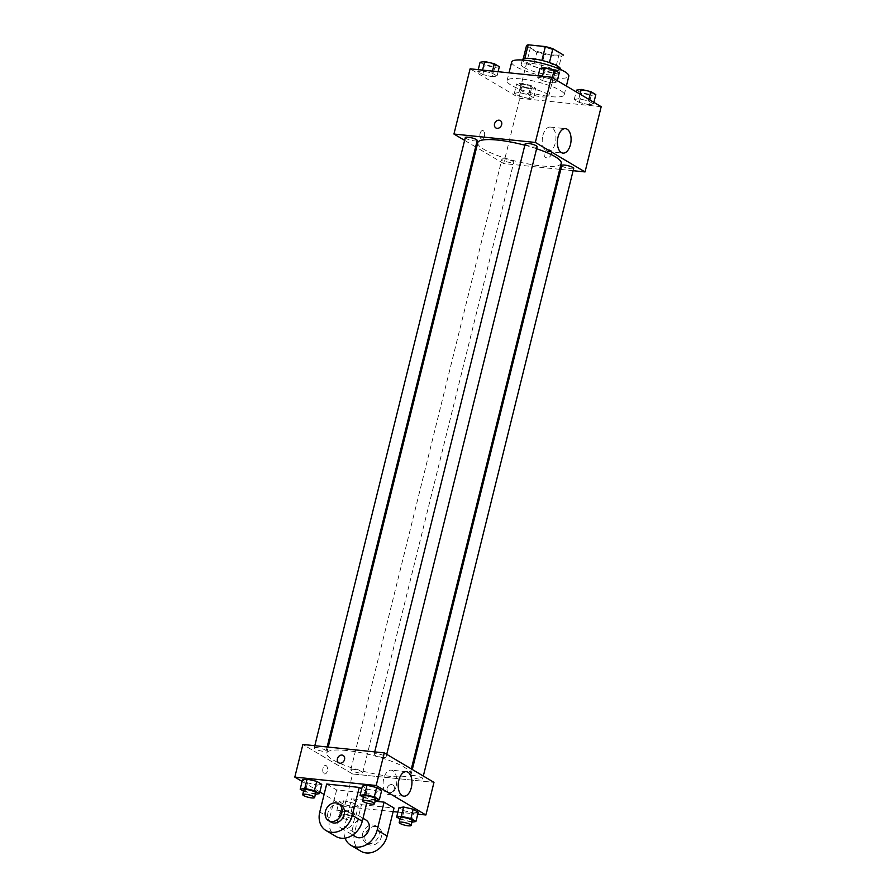 <?xml version="1.0" encoding="UTF-8"?>
<svg xmlns="http://www.w3.org/2000/svg" width="896" height="896" viewBox="0 0 896 896"><rect width="100%" height="100%" fill="white"/><g stroke="black" fill="none" stroke-linecap="round" stroke-linejoin="round"><path stroke-width="0.67" stroke-dasharray="4.48 3.36" d="M527.027 87.987A14.717 3.035 -166.1 0 0 520.206 88.883A14.717 3.035 -166.1 0 0 533.758 95.357A14.717 3.035 -166.1 0 0 548.778 95.95A14.717 3.035 -166.1 0 0 541.8 91.459A14.717 3.035 -166.1 0 0 527.027 87.987M537.41 46.054A14.717 3.035 -166.1 0 0 530.578 46.939A14.717 3.035 -166.1 0 0 544.141 53.424A14.717 3.035 -166.1 0 0 559.149 54.006A14.717 3.035 -166.1 0 0 552.182 49.526A14.717 3.035 -166.1 0 0 537.41 46.054M561.512 56.157L544.376 54.387A18.995 3.909 -166.1 0 1 536.872 52.214L533.411 66.192A18.995 3.909 -166.1 0 0 540.926 68.365L558.051 70.134L561.512 56.157A18.995 3.909 -166.1 0 0 563.282 55.126M536.872 52.214L526.411 46.01L522.95 59.987L533.411 66.192M524.843 58.475L541.923 60.424M524.765 58.778A18.995 3.909 -166.1 0 0 522.973 59.898A18.995 3.909 -166.1 0 0 522.95 59.987M558.051 70.134A18.995 3.909 -166.1 0 0 559.843 69.014A18.995 3.909 -166.1 0 0 559.866 68.925L559.843 69.014M541.89 60.547A18.995 3.909 -166.1 0 1 549.405 62.72L559.866 68.925M560.459 69.171A19.622 4.043 13.9 0 1 546.101 69.597A19.622 4.043 13.9 0 1 525.134 62.776A19.622 4.043 13.9 0 1 522.357 59.741M523.981 67.435A19.622 4.043 -166.1 0 0 544.947 74.256A19.622 4.043 -166.1 0 0 559.306 73.83A19.622 4.043 -166.1 0 0 550.01 67.85A19.622 4.043 -166.1 0 0 530.309 63.213A19.622 4.043 -166.1 0 0 521.203 64.4A19.622 4.043 -166.1 0 0 523.981 67.435M540.926 68.365L544.376 54.387M511.683 62.048A29.434 6.059 -166.1 0 0 538.798 74.995A29.434 6.059 -166.1 0 0 568.826 76.182M520.733 78.904A29.434 6.059 -166.1 0 0 507.069 80.685A29.434 6.059 -166.1 0 0 534.184 93.643A29.434 6.059 -166.1 0 0 564.211 94.83A29.434 6.059 -166.1 0 0 550.267 85.848A29.434 6.059 -166.1 0 0 520.733 78.904M529.01 98.493L519.378 96.275L514.349 93.296L518.963 92.534L528.595 94.763L533.613 97.742L529.01 98.493L519.378 96.275L514.349 93.296L518.963 92.534L528.595 94.763L533.613 97.742L529.01 98.493L531.317 89.174L521.685 86.957L516.656 83.978L521.27 83.216L530.902 85.445L535.92 88.424L531.317 89.174M588.907 104.675L579.275 102.458L574.246 99.478L578.861 98.717L588.493 100.946L593.51 103.925L588.907 104.675L579.275 102.458L574.246 99.478L578.861 98.717L588.493 100.946L593.51 103.925L588.907 104.675L591.214 95.357L581.582 93.128L576.554 90.149M601.182 106.702L519.803 98.302L470.098 68.813M492.419 76.787L482.787 74.57L477.77 71.59L482.384 70.829L492.016 73.058L497.034 76.037L492.419 76.787L482.787 74.57L477.77 71.59L482.384 70.829L492.016 73.058L497.034 76.037L492.419 76.787L494.726 67.469L485.094 65.251L480.077 62.272M552.317 82.97L542.685 80.752L537.667 77.773L542.27 77.011L551.902 79.24L556.931 82.219L552.317 82.97L542.685 80.752L537.667 77.773L542.27 77.011L551.902 79.24L556.931 82.219L552.317 82.97L554.624 73.651L544.992 71.422L539.974 68.443M559.72 169.322L503.664 163.542L519.803 98.302M503.664 163.542L476.594 147.482M475.63 146.91L464.61 140.37M480.088 133.526A4.29 2.374 95.9 0 0 481.824 139.082A4.29 2.374 95.9 0 0 484.624 135.061A4.29 2.374 95.9 0 0 482.709 130.547A4.29 2.374 95.9 0 0 480.088 133.526A4.29 2.374 95.9 0 0 481.824 139.082A4.29 2.374 95.9 0 0 484.624 135.061A4.29 2.374 95.9 0 0 482.709 130.547A4.29 2.374 95.9 0 0 480.099 133.526M477.781 142.666A42.974 8.848 -166.1 0 0 517.373 161.582A42.974 8.848 -166.1 0 0 561.21 163.318M536.603 148.725A42.974 8.848 -166.1 0 0 524.843 145.219M573.126 170.71L560.806 169.434M561.781 165.458A6.126 1.266 -166.1 0 0 567.437 168.157A6.126 1.266 -166.1 0 0 573.686 168.403M504.739 158.906A6.126 1.266 -166.1 0 0 501.894 159.286A6.126 1.266 -166.1 0 0 507.539 161.986A6.126 1.266 -166.1 0 0 513.789 162.232A6.126 1.266 -166.1 0 0 510.888 160.362A6.126 1.266 -166.1 0 0 504.739 158.906M465.304 137.57A6.126 1.266 -166.1 0 0 470.949 140.269A6.126 1.266 -166.1 0 0 477.21 140.526M537.107 146.698A6.126 1.266 13.9 0 1 534.262 147.067A6.126 1.266 13.9 0 1 528.102 145.622A6.126 1.266 13.9 0 1 525.202 143.752M548.822 149.677A4.29 3.472 -59.3 0 0 544.488 152.667A4.29 3.472 -59.3 0 0 545.619 157.45A4.29 3.472 -59.3 0 0 550.794 155.523A4.29 3.472 -59.3 0 0 549.998 150.069A4.29 3.472 -59.3 0 0 548.822 149.677A4.29 3.472 -59.3 0 0 544.488 152.667A4.29 3.472 -59.3 0 0 545.619 157.45A4.29 3.472 -59.3 0 0 550.794 155.523A4.29 3.472 -59.3 0 0 549.998 150.069A4.29 3.472 -59.3 0 0 548.822 149.677M500.293 120.579L500.293 120.579A4.29 3.472 120.7 0 1 501.424 125.35A4.29 3.472 120.7 0 1 497.101 128.341A4.29 3.472 120.7 0 1 495.914 127.96L495.914 127.96M542.853 135.621A12.309 6.787 -84.1 0 1 550.346 127.086A12.309 6.787 -84.1 0 1 555.845 140.011A12.309 6.787 -84.1 0 1 547.826 151.558A12.309 6.787 -84.1 0 1 542.853 135.621M346.662 750.512A42.974 8.848 -166.1 0 0 326.715 753.099A42.974 8.848 -166.1 0 0 366.307 772.016A42.974 8.848 -166.1 0 0 410.144 773.752A42.974 8.848 -166.1 0 0 389.782 760.648A42.974 8.848 -166.1 0 0 346.662 750.512M383.197 757.501A6.126 1.266 13.9 0 1 377.037 756.056A6.126 1.266 13.9 0 1 374.136 754.186A6.126 1.266 13.9 0 1 380.386 754.432A6.126 1.266 13.9 0 1 386.042 757.131A6.126 1.266 13.9 0 1 383.197 757.501M353.674 769.339A6.126 1.266 -166.1 0 0 350.818 769.709A6.126 1.266 -166.1 0 0 356.474 772.408A6.126 1.266 -166.1 0 0 362.723 772.666A6.126 1.266 -166.1 0 0 359.822 770.795A6.126 1.266 -166.1 0 0 353.674 769.339M317.083 747.634A6.126 1.266 -166.1 0 0 314.238 748.003A6.126 1.266 -166.1 0 0 319.883 750.702A6.126 1.266 -166.1 0 0 326.144 750.96A6.126 1.266 -166.1 0 0 323.232 749.09A6.126 1.266 -166.1 0 0 317.083 747.634M413.56 775.522A6.126 1.266 -166.1 0 0 410.715 775.891A6.126 1.266 -166.1 0 0 416.371 778.59A6.126 1.266 -166.1 0 0 422.621 778.837A6.126 1.266 -166.1 0 0 419.72 776.966A6.126 1.266 -166.1 0 0 413.56 775.522M352.598 773.976L302.882 744.475L352.598 773.976L433.978 782.365L352.598 773.976L344.523 806.59L324.106 794.472M559.238 72.901L554.624 73.651M546.493 68.824A6.126 1.266 -166.1 0 0 543.648 69.205A6.126 1.266 -166.1 0 0 549.304 71.904A6.126 1.266 -166.1 0 0 555.554 72.15A6.126 1.266 -166.1 0 0 552.653 70.28A6.126 1.266 -166.1 0 0 546.493 68.824M542.685 80.752L544.992 71.422M537.667 77.773L538.149 75.835M542.27 77.011L542.461 76.272M551.902 79.24L552.294 77.694M556.931 82.219L557.312 80.674M546.504 68.79A6.126 1.266 -166.1 0 0 543.659 69.16A6.126 1.266 -166.1 0 0 549.315 71.859A6.126 1.266 -166.1 0 0 555.565 72.106A6.126 1.266 -166.1 0 0 552.664 70.235A6.126 1.266 -166.1 0 0 546.504 68.79M595.818 94.606L591.214 95.357M583.083 90.53A6.126 1.266 -166.1 0 0 580.238 90.91A6.126 1.266 -166.1 0 0 585.883 93.61A6.126 1.266 -166.1 0 0 592.144 93.856A6.126 1.266 -166.1 0 0 589.232 91.986A6.126 1.266 -166.1 0 0 583.083 90.53M579.275 102.458L581.582 93.128M574.246 99.478L576.139 91.84M578.861 98.717L579.992 94.125M588.493 100.946L588.874 99.4M593.51 103.925L593.902 102.379M583.094 90.496A6.126 1.266 -166.1 0 0 580.25 90.866A6.126 1.266 -166.1 0 0 585.894 93.565A6.126 1.266 -166.1 0 0 592.155 93.811A6.126 1.266 -166.1 0 0 589.243 91.941A6.126 1.266 -166.1 0 0 583.094 90.496M499.341 66.718L494.726 67.469M486.595 62.653A6.126 1.266 -166.1 0 0 483.75 63.022A6.126 1.266 -166.1 0 0 489.406 65.722A6.126 1.266 -166.1 0 0 495.656 65.968A6.126 1.266 -166.1 0 0 492.755 64.098A6.126 1.266 -166.1 0 0 486.595 62.653M482.787 74.57L485.094 65.251M477.77 71.59L478.251 69.653M482.384 70.829L482.563 70.101M492.016 73.058L492.486 71.12M497.034 76.037L498.109 71.702M486.606 62.608A6.126 1.266 -166.1 0 0 483.762 62.978A6.126 1.266 -166.1 0 0 489.418 65.677A6.126 1.266 -166.1 0 0 495.667 65.923A6.126 1.266 -166.1 0 0 492.766 64.053A6.126 1.266 -166.1 0 0 486.606 62.608M523.186 84.358A6.126 1.266 -166.1 0 0 520.341 84.728A6.126 1.266 -166.1 0 0 525.986 87.427A6.126 1.266 -166.1 0 0 532.246 87.674A6.126 1.266 -166.1 0 0 529.346 85.803A6.126 1.266 -166.1 0 0 523.186 84.358A6.126 1.266 -166.1 0 0 520.352 84.683A6.126 1.266 -166.1 0 0 525.997 87.382A6.126 1.266 -166.1 0 0 532.258 87.629A6.126 1.266 -166.1 0 0 529.346 85.758A6.126 1.266 -166.1 0 0 523.197 84.314M519.378 96.275L521.685 86.957M514.349 93.296L516.656 83.978M518.963 92.534L521.27 83.216M528.595 94.763L530.902 85.445M533.613 97.742L535.92 88.424M375.312 800.486L363.451 797.373M363.754 796.13A6.126 1.266 -166.1 0 0 369.398 798.829A6.126 1.266 -166.1 0 0 375.659 799.075M374.73 800.576L377.037 791.258L367.405 789.04L362.387 786.061L367.405 789.04L365.098 798.358M377.037 791.258L381.651 790.507L377.037 791.258L367.405 789.04M411.891 822.192L400.03 819.078M400.344 817.835A6.126 1.266 -166.1 0 0 405.989 820.534A6.126 1.266 -166.1 0 0 412.25 820.781M411.32 822.282L413.616 812.963L403.984 810.746L398.966 807.766L403.984 810.746L401.688 820.064M413.616 812.963L418.23 812.213L413.616 812.963L403.984 810.746M315.414 794.304L303.554 791.19M303.856 789.947A6.126 1.266 -166.1 0 0 309.512 792.646A6.126 1.266 -166.1 0 0 315.762 792.893M314.832 794.405L317.139 785.075L307.507 782.858L302.49 779.878L307.507 782.858L305.2 792.176M317.139 785.075L321.754 784.325L317.139 785.075L307.507 782.858M351.422 816.11L341.79 813.882L336.762 810.902L341.376 810.141L351.008 812.37L356.026 815.349L351.422 816.11L353.73 806.781L344.098 804.563L339.069 801.584L343.683 800.822L353.315 803.051L358.333 806.03L353.73 806.781L344.098 804.563L339.069 801.584L343.683 800.822L353.315 803.051L358.333 806.03L353.73 806.781M343.291 811.283A6.126 1.266 -166.1 0 0 340.446 811.653A6.126 1.266 -166.1 0 0 346.091 814.352A6.126 1.266 -166.1 0 0 352.352 814.598A6.126 1.266 -166.1 0 0 349.44 812.728A6.126 1.266 -166.1 0 0 343.291 811.283M341.79 813.882L344.098 804.563M336.762 810.902L339.069 801.584M341.376 810.141L343.683 800.822M351.008 812.37L353.315 803.051M356.026 815.349L358.333 806.03M342.138 815.942A6.126 1.266 -166.1 0 0 339.293 816.312A6.126 1.266 -166.1 0 0 344.938 819.011A6.126 1.266 -166.1 0 0 351.198 819.258A6.126 1.266 -166.1 0 0 348.286 817.387A6.126 1.266 -166.1 0 0 342.138 815.942M338.789 762.843L338.8 762.843A4.29 3.472 -59.3 0 0 343.963 760.928A4.29 3.472 -59.3 0 0 343.179 755.462L343.179 755.462M396.178 786.072A12.309 6.787 95.9 0 0 391.216 770.134A12.309 6.787 95.9 0 0 383.197 781.67A12.309 6.787 95.9 0 0 388.685 794.606A12.309 6.787 95.9 0 0 396.178 786.072M394.251 789.018A4.29 3.472 -59.3 0 0 392.885 784.952A4.29 3.472 -59.3 0 0 387.71 786.878A4.29 3.472 -59.3 0 0 388.506 792.333A4.29 3.472 -59.3 0 0 394.251 789.018A4.29 3.472 120.7 0 1 388.506 792.333A4.29 3.472 120.7 0 1 387.71 786.878A4.29 3.472 120.7 0 1 392.885 784.952A4.29 3.472 120.7 0 1 394.251 789.018M417.749 814.15L397.891 812.101M393.154 811.608L344.523 806.59M324.139 773.774A4.29 2.374 95.9 0 0 324.71 773.976A4.29 2.374 95.9 0 0 327.499 769.944A4.29 2.374 95.9 0 0 325.584 765.43A4.29 2.374 95.9 0 0 322.862 768.925A4.29 2.374 95.9 0 0 324.139 773.774A4.29 2.374 -84.1 0 1 322.862 768.925A4.29 2.374 -84.1 0 1 325.595 765.43A4.29 2.374 -84.1 0 1 327.51 769.944A4.29 2.374 -84.1 0 1 324.71 773.976A4.29 2.374 -84.1 0 1 324.139 773.774M319.861 791.963L302.098 781.424M360.83 851.2A19.622 15.859 120.7 0 1 354.558 832.642L361.48 804.686L351.534 798.784L375.133 801.226M361.48 804.686L394.027 808.046M326.682 784.045L336.627 789.936L369.174 793.296L361.693 788.861M343.672 828.901A9.811 7.93 120.7 0 1 340.973 828.016A9.811 7.93 120.7 0 1 339.17 815.528A9.811 7.93 120.7 0 1 350.986 811.138A9.811 7.93 120.7 0 1 353.584 822.058A9.811 7.93 120.7 0 1 343.672 828.901M336.627 789.936L329.706 817.902A19.622 15.859 -59.3 0 0 335.966 836.45M369.174 793.296L366.755 803.074M355.891 836.864A9.811 7.93 120.7 0 1 354.077 824.376A9.811 7.93 120.7 0 1 365.904 819.986M345.061 838.13A19.622 15.859 120.7 0 1 344.624 826.75L351.534 798.784M331.038 822.114A9.811 7.93 120.7 0 1 329.224 809.637A9.811 7.93 120.7 0 1 341.051 805.246M373.139 825.003A9.811 7.93 120.7 0 1 375.838 825.888A9.811 7.93 120.7 0 1 377.653 838.365A9.811 7.93 120.7 0 1 365.826 842.766A9.811 7.93 120.7 0 1 363.238 831.846A9.811 7.93 120.7 0 1 373.139 825.003M375.626 826.482A9.811 7.93 -59.3 0 0 365.725 833.314A9.811 7.93 -59.3 0 0 368.312 844.234A9.811 7.93 -59.3 0 0 380.139 839.843A9.811 7.93 -59.3 0 0 378.325 827.366A9.811 7.93 -59.3 0 0 375.626 826.482M329.706 817.902L319.76 812M354.558 832.642L344.624 826.75M530.578 46.939L520.206 88.883M559.149 54.006L548.778 95.95M559.306 73.83L560.392 69.44M521.203 64.4L522.29 60.021M522.973 59.898L523.208 58.912M564.211 94.83L566.384 86.05M507.069 80.685L509.018 72.822M547.826 151.558L562.957 153.115M550.346 127.086L565.488 128.643M410.144 773.752L411.331 768.936M326.715 753.099L328.205 747.096M374.707 751.89L374.136 754.186M386.725 754.342L386.042 757.131M362.723 772.666L513.789 162.232M350.818 769.709L501.894 159.286M326.144 750.96L327.13 746.984M314.238 748.003L314.81 745.707M422.621 778.837L423.315 776.048M410.715 775.891L412.294 769.507M351.198 819.258L352.352 814.598M339.293 816.312L340.446 811.653M406.347 771.691L391.216 770.134M403.827 796.174L388.685 794.606M340.973 828.016L352.789 835.027M350.986 811.138L363.003 818.272M378.325 827.366L375.838 825.888M368.312 844.234L365.826 842.766"/><path stroke-width="1.34" d="M549.438 62.586L552.866 48.742L563.326 54.947A18.995 3.909 -166.1 0 1 563.304 55.037A18.995 3.909 -166.1 0 1 563.282 55.126M524.843 58.475L528.226 44.8A18.995 3.909 -166.1 0 0 526.434 45.909A18.995 3.909 -166.1 0 0 526.411 46.01M528.226 44.8L545.35 46.57A18.995 3.909 -166.1 0 1 552.866 48.742M541.923 60.424L545.35 46.57M522.29 60.021L522.357 59.741A19.622 4.043 13.9 0 1 542.382 60.536A19.622 4.043 13.9 0 1 560.459 69.171L560.392 69.44M566.384 86.05L568.826 76.182A29.434 6.059 -166.1 0 0 554.882 67.211A29.434 6.059 -166.1 0 0 525.347 60.267A29.434 6.059 -166.1 0 0 511.683 62.048L509.018 72.822M464.61 140.37L453.947 134.042L470.098 68.813L551.477 77.213L601.182 106.702L585.043 171.931L573.126 170.71M476.594 147.482L475.63 146.91M524.843 145.219A42.974 8.848 -166.1 0 0 497.728 140.078A42.974 8.848 -166.1 0 0 477.781 142.666L328.205 747.096M411.331 768.936L561.21 163.318A42.974 8.848 -166.1 0 0 536.603 148.725M560.806 169.434L559.72 169.322M453.947 134.042L535.338 142.442L585.043 171.931M423.315 776.048L573.686 168.403A6.126 1.266 -166.1 0 0 570.786 166.544A6.126 1.266 -166.1 0 0 564.637 165.088A6.126 1.266 -166.1 0 0 561.781 165.458L412.294 769.507M327.13 746.984L477.21 140.526A6.126 1.266 -166.1 0 0 474.309 138.656A6.126 1.266 -166.1 0 0 468.149 137.2A6.126 1.266 -166.1 0 0 465.304 137.57L314.81 745.707M374.707 751.89L525.202 143.752A6.126 1.266 13.9 0 1 531.451 143.998A6.126 1.266 13.9 0 1 537.107 146.698L386.725 754.342M535.338 142.442L551.477 77.213M557.995 137.178A12.309 6.787 -84.1 0 1 565.488 128.643A12.309 6.787 -84.1 0 1 570.976 141.579A12.309 6.787 -84.1 0 1 562.957 153.115A12.309 6.787 -84.1 0 1 557.995 137.178M497.09 128.341A4.29 3.472 120.7 0 1 495.914 127.96A4.29 3.472 120.7 0 1 495.118 122.494A4.29 3.472 120.7 0 1 500.293 120.579A4.29 3.472 120.7 0 1 501.424 125.35A4.29 3.472 120.7 0 1 497.09 128.341M495.914 127.96A4.29 3.472 120.7 0 1 495.118 122.494A4.29 3.472 120.7 0 1 500.293 120.579M302.098 781.424L294.818 777.101L302.882 744.475L384.272 752.875L433.978 782.365L425.902 814.99L417.749 814.15M538.149 75.835L539.974 68.443L544.578 67.693L554.21 69.922L559.238 72.901L557.312 80.674M542.461 76.272L544.578 67.693M552.294 77.694L554.21 69.922M576.139 91.84L576.554 90.149L581.168 89.398L590.8 91.627L595.818 94.606L593.902 102.379M579.992 94.125L581.168 89.398M588.874 99.4L590.8 91.627M478.251 69.653L480.077 62.272L484.68 61.51L494.312 63.739L499.341 66.718L498.109 71.702M482.563 70.101L484.68 61.51M492.486 71.12L494.312 63.739M363.451 797.373L360.08 795.379L364.683 794.618L374.315 796.846L379.344 799.826L375.312 800.486M374.506 803.734L375.659 799.075A6.126 1.266 -166.1 0 0 372.758 797.205A6.126 1.266 -166.1 0 0 366.598 795.76A6.126 1.266 -166.1 0 0 363.754 796.13L362.6 800.789A6.126 1.266 -166.1 0 0 368.256 803.488A6.126 1.266 -166.1 0 0 374.506 803.734A6.126 1.266 -166.1 0 0 371.605 801.864A6.126 1.266 -166.1 0 0 365.445 800.419A6.126 1.266 -166.1 0 0 362.6 800.789M360.08 795.379L362.387 786.061L366.99 785.299L376.622 787.528L381.651 790.507L379.344 799.826M364.683 794.618L366.99 785.299L376.622 787.528L381.651 790.507M374.315 796.846L376.622 787.528M400.03 819.078L396.659 817.085L401.274 816.323L410.906 818.552L415.923 821.531L411.891 822.192M411.096 825.44L412.25 820.781A6.126 1.266 -166.1 0 0 409.338 818.91A6.126 1.266 -166.1 0 0 403.189 817.466A6.126 1.266 -166.1 0 0 400.344 817.835L399.19 822.494A6.126 1.266 -166.1 0 0 404.835 825.194A6.126 1.266 -166.1 0 0 411.096 825.44A6.126 1.266 -166.1 0 0 408.184 823.57A6.126 1.266 -166.1 0 0 402.035 822.125A6.126 1.266 -166.1 0 0 399.19 822.494M396.659 817.085L398.966 807.766L403.581 807.005L413.213 809.234L418.23 812.213L415.923 821.531M401.274 816.323L403.581 807.005L413.213 809.234L418.23 812.213M410.906 818.552L413.213 809.234M303.554 791.19L300.182 789.197L304.786 788.435L314.418 790.664L319.446 793.643L315.414 794.304M314.608 797.552L315.762 792.893A6.126 1.266 -166.1 0 0 312.861 791.022A6.126 1.266 -166.1 0 0 306.701 789.578A6.126 1.266 -166.1 0 0 303.856 789.947L302.702 794.606A6.126 1.266 -166.1 0 0 308.358 797.306A6.126 1.266 -166.1 0 0 314.608 797.552A6.126 1.266 -166.1 0 0 311.707 795.682A6.126 1.266 -166.1 0 0 305.547 794.237A6.126 1.266 -166.1 0 0 302.702 794.606M300.182 789.197L302.49 779.878L307.093 779.117L316.725 781.346L321.754 784.325L319.446 793.643M304.786 788.435L307.093 779.117L316.725 781.346L321.754 784.325M314.418 790.664L316.725 781.346M337.422 758.789A4.29 3.472 -59.3 0 0 338.8 762.843A4.29 3.472 120.7 0 1 337.422 758.789A4.29 3.472 120.7 0 1 343.179 755.462A4.29 3.472 -59.3 0 0 337.422 758.789M343.179 755.462A4.29 3.472 120.7 0 1 343.963 760.928A4.29 3.472 120.7 0 1 338.789 762.843M294.818 777.101L376.197 785.501L384.272 752.875L433.978 782.365M302.882 744.475L384.272 752.875M411.32 787.629A12.309 6.787 -84.1 0 1 403.827 796.174A12.309 6.787 -84.1 0 1 398.328 783.238A12.309 6.787 -84.1 0 1 406.347 771.691A12.309 6.787 -84.1 0 1 411.32 787.629M376.197 785.501L425.902 814.99M397.891 812.101L393.154 811.608M324.106 794.472L319.861 791.963M398.966 807.766L403.581 807.005M362.387 786.061L366.99 785.299M302.49 779.878L307.093 779.117M375.133 801.226L384.093 802.144L394.027 808.046L387.117 836.002A19.622 15.859 120.7 0 1 360.83 851.2L350.885 845.298A19.622 15.859 120.7 0 1 345.061 838.13M326.682 784.045L359.24 787.405L352.318 815.36A19.622 15.859 120.7 0 1 326.032 830.558A19.622 15.859 120.7 0 1 319.76 812L326.682 784.045M361.693 788.861L359.24 787.405M366.755 803.074L362.264 821.262L352.318 815.36M326.032 830.558L335.966 836.45A19.622 15.859 -59.3 0 0 362.264 821.262M363.003 818.272L365.904 819.986A9.811 7.93 120.7 0 1 368.491 830.906A9.811 7.93 120.7 0 1 358.59 837.749A9.811 7.93 120.7 0 1 355.891 836.864L352.789 835.027M387.117 836.002L377.171 830.11L384.093 802.144M377.171 830.11A19.622 15.859 120.7 0 1 350.885 845.298M338.565 803.768L341.051 805.246A9.811 7.93 120.7 0 1 343.638 816.166A9.811 7.93 120.7 0 1 333.738 822.998A9.811 7.93 120.7 0 1 331.038 822.114L328.552 820.646A9.811 7.93 120.7 0 1 326.738 808.158A9.811 7.93 120.7 0 1 338.565 803.768A9.811 7.93 120.7 0 1 341.152 814.688A9.811 7.93 120.7 0 1 331.251 821.52A9.811 7.93 120.7 0 1 328.552 820.646M523.208 58.912L526.434 45.909"/></g></svg>
